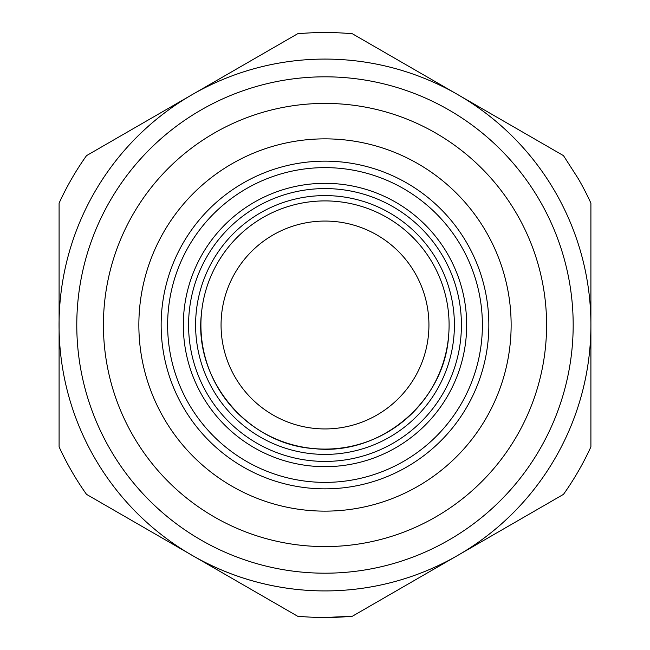 <?xml version="1.0" encoding="UTF-8"?>
<svg xmlns="http://www.w3.org/2000/svg" width="650" height="650" viewBox="0 0 650 650"><rect width="100%" height="100%" fill="white"/><g stroke="black" fill="none" stroke-linecap="round" stroke-linejoin="round"><path stroke-width="0.97" d="M170.316 542.734L123.979 515.986M463.393 552.142L457.982 555.271M192.018 94.729L297.578 33.792A292.5 292.5 0 0 1 352.422 33.792L563.485 155.643L578.313 178.75A292.5 292.5 0 0 1 590.907 203.141L590.907 446.859A292.5 292.5 0 0 1 563.485 494.358L457.957 555.287A265.907 265.907 0 0 0 590.907 325L590.907 446.859M59.093 299.902L59.093 246.407M479.684 107.266L526.021 134.014M479.115 543.067L352.422 616.208L325 617.5M590.907 350.098L590.907 403.593M452.522 558.423L352.422 616.208A292.5 292.5 0 0 1 297.578 616.208L86.515 494.358A292.5 292.5 0 0 1 59.093 446.859L59.093 203.141A292.5 292.5 0 0 1 86.515 155.643L192.043 94.713M59.093 446.859L59.093 203.141M297.578 616.208L86.515 494.358M197.478 91.577L297.578 33.792M352.422 33.792L563.485 155.643M590.907 203.141L590.907 325M457.957 555.287A265.907 265.907 0 0 1 192.043 555.287M589.233 295.157A265.907 265.907 0 0 0 192.043 94.713A265.907 265.907 0 0 0 408.151 577.574A265.907 265.907 0 0 0 555.287 192.043A265.907 265.907 0 0 0 192.043 94.713A265.907 265.907 0 0 0 408.151 577.574A265.907 265.907 0 0 0 589.233 295.157M511.136 325.244A186.136 186.136 0 0 0 231.928 163.8A186.136 186.136 0 0 0 373.059 504.823A186.136 186.136 0 0 0 511.136 325.244M437.604 205.969A163.857 163.857 0 0 1 247.13 469.17A163.857 163.857 0 0 1 205.969 212.396A163.857 163.857 0 0 1 437.604 205.969M250.209 463.458A157.365 157.365 0 0 0 433.152 210.681A157.365 157.365 0 0 0 210.681 216.848A157.365 157.365 0 0 0 250.209 463.458M448.589 336.18A124.093 124.093 0 0 1 313.82 448.589A124.093 124.093 0 0 1 201.411 313.82C193.732 379.697 247.626 444.316 313.82 448.589C379.697 456.267 444.316 402.374 448.589 336.18A124.093 124.093 0 0 0 336.18 201.411A124.093 124.093 0 0 0 261.714 431.738A124.093 124.093 0 0 0 448.589 336.18M271.993 414.399A103.927 103.927 0 0 0 414.399 378.007A103.927 103.927 0 0 0 378.007 235.601A103.927 103.927 0 0 0 235.601 271.993A103.927 103.927 0 0 0 271.993 414.399M571.61 297.148A248.178 248.178 0 0 0 200.907 110.069A248.178 248.178 0 0 0 402.602 560.739A248.178 248.178 0 0 0 571.61 297.148M546.593 325.284A221.593 221.593 0 0 0 214.207 133.096A221.593 221.593 0 0 0 382.216 539.077A221.593 221.593 0 0 0 546.593 325.284M246.147 442.707A141.676 141.676 0 0 1 207.293 246.147A141.676 141.676 0 0 1 403.853 207.293A141.676 141.676 0 0 1 446.656 397.605A141.676 141.676 0 0 1 246.147 442.707M196.121 313.341A129.407 129.407 0 0 1 336.659 196.121A129.407 129.407 0 0 1 453.879 336.659A129.407 129.407 0 0 1 313.341 453.879A129.407 129.407 0 0 1 196.121 313.341M249.072 438.336A136.419 136.419 0 0 1 211.664 249.072A136.419 136.419 0 0 1 400.928 211.664A136.419 136.419 0 0 1 442.138 394.916A136.419 136.419 0 0 1 249.072 438.336"/></g></svg>
